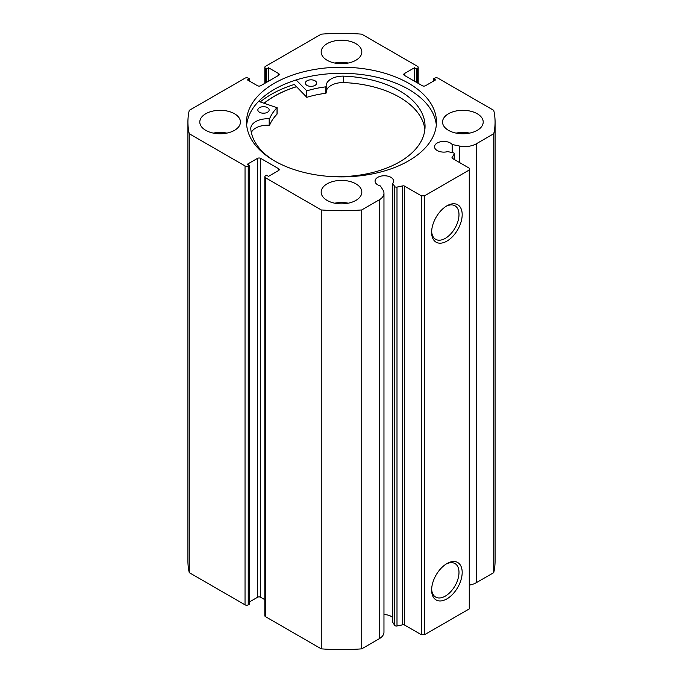 <?xml version="1.0" encoding="UTF-8"?>
<svg xmlns="http://www.w3.org/2000/svg" width="683" height="683" viewBox="0 0 683 683"><rect width="100%" height="100%" fill="white"/><g stroke="black" fill="none" stroke-linecap="round" stroke-linejoin="round"><path stroke-width="1.02" d="M454.169 159.438L454.169 154.085A1.81 1.042 0 0 0 454.28 153.726A1.81 1.042 0 0 0 453.751 152.992A1.81 1.042 0 0 0 453.085 152.753L447.707 151.617A9.263 5.344 0 0 1 437.248 150.55A9.263 5.344 0 0 1 434.533 146.768A9.263 5.344 0 0 1 440.253 141.833A9.263 5.344 0 0 1 450.345 142.995A9.263 5.344 0 0 1 452.189 144.514L452.189 152.557M383.966 614.666A9.263 5.344 180 0 1 390.872 616.228A9.263 5.344 180 0 1 392.716 617.756M278.579 170.545L278.579 168.701A2.262 1.306 180 0 1 279.236 169.623A2.262 1.306 180 0 1 278.579 170.545L268.513 176.359L266.601 175.249L265.482 175.898A2.262 1.306 0 0 0 264.816 176.82A2.262 1.306 0 0 0 265.482 177.742L321.266 209.946A153.581 88.67 0 0 0 361.734 209.946L379.219 199.854A16.204 9.357 0 0 0 383.966 193.238A16.204 9.357 0 0 0 382.984 190.036L380.405 185.955A9.263 5.344 180 0 1 377.776 184.888A9.263 5.344 180 0 1 375.061 181.106A9.263 5.344 180 0 1 380.781 176.171A9.263 5.344 180 0 1 390.872 177.324A9.263 5.344 180 0 1 393.587 181.106A9.263 5.344 180 0 1 392.716 183.368L392.716 622.273L394.68 625.38L394.68 186.476A1.81 1.042 0 0 0 396.994 187.099L402.705 185.896A1.81 1.042 180 0 1 404.601 186.143L421.351 195.816L424.544 195.816L469.264 169.999L469.264 168.155L452.513 158.482A1.81 1.042 180 0 1 451.984 157.739A1.81 1.042 180 0 1 452.095 157.38L452.095 158.097M446.904 563.595L446.904 563.595A21.608 12.473 -60 0 1 462.186 572.414A21.608 12.473 -60 0 1 446.904 598.88A21.608 12.473 -60 0 1 431.63 590.061A21.608 12.473 -60 0 1 446.904 563.595L446.904 563.595M431.647 589.096A19.346 11.167 120 0 0 435.634 597.07A19.346 11.167 120 0 0 445.307 596.114A19.346 11.167 120 0 0 457.952 579.064A19.346 11.167 120 0 0 454.98 563.56A19.346 11.167 120 0 0 446.084 564.098M446.904 205.831L446.904 205.831A21.608 12.473 -60 0 1 462.186 214.65A21.608 12.473 -60 0 1 446.904 241.116A21.608 12.473 -60 0 1 431.63 232.297A21.608 12.473 -60 0 1 446.904 205.831L446.904 205.831M431.647 231.332A19.346 11.167 120 0 0 435.634 239.306A19.346 11.167 120 0 0 445.307 238.35A19.346 11.167 120 0 0 457.952 221.301A19.346 11.167 120 0 0 454.98 205.796A19.346 11.167 120 0 0 446.084 206.334M436.326 125.091A94.971 54.836 0 0 0 408.656 89.362A94.971 54.836 0 0 0 307.606 76.914A94.971 54.836 0 0 0 246.674 125.091M274.344 160.821A94.971 54.836 0 0 0 377.844 172.705A94.971 54.836 0 0 0 436.471 122.044A94.971 54.836 0 0 0 408.656 83.275A94.971 54.836 0 0 0 305.156 71.391A94.971 54.836 0 0 0 246.529 122.044A94.971 54.836 0 0 0 274.344 160.821M234.5 113.745A20.328 11.739 0 0 0 212.345 111.201A20.328 11.739 0 0 0 199.795 122.044A20.328 11.739 0 0 0 205.754 130.342A20.328 11.739 0 0 0 227.9 132.886A20.328 11.739 0 0 0 240.45 122.044A20.328 11.739 0 0 0 234.5 113.745M226.901 133.117A20.328 11.739 0 0 0 213.352 133.117M355.877 43.669A20.328 11.739 0 0 0 333.722 41.125A20.328 11.739 0 0 0 321.172 51.968A20.328 11.739 0 0 0 327.123 60.266A20.328 11.739 0 0 0 349.278 62.81A20.328 11.739 0 0 0 361.828 51.968A20.328 11.739 0 0 0 355.877 43.669M348.279 63.032A20.328 11.739 0 0 0 334.721 63.032M355.877 183.829A20.328 11.739 0 0 0 333.722 181.285A20.328 11.739 0 0 0 321.172 192.128A20.328 11.739 0 0 0 327.123 200.426A20.328 11.739 0 0 0 349.278 202.971A20.328 11.739 0 0 0 361.828 192.128A20.328 11.739 0 0 0 355.877 183.829M348.279 203.192A20.328 11.739 0 0 0 334.721 203.192M477.246 113.745A20.328 11.739 0 0 0 455.1 111.201A20.328 11.739 0 0 0 442.55 122.044A20.328 11.739 0 0 0 448.5 130.342A20.328 11.739 0 0 0 470.655 132.886A20.328 11.739 0 0 0 483.205 122.044A20.328 11.739 0 0 0 477.246 113.745M469.648 133.117A20.328 11.739 0 0 0 456.099 133.117M454.169 154.085L452.095 157.38M476.264 143.823L476.264 582.727L493.741 572.636A153.581 88.67 180 0 0 495.081 560.956L495.081 122.044A153.581 88.67 0 0 1 493.741 133.731L476.264 143.823A16.204 9.357 180 0 1 459.266 146L452.189 144.514M495.081 122.044A153.581 88.67 0 0 0 493.741 110.364L437.965 78.161A2.262 1.306 0 0 0 434.772 78.161L433.654 78.801L435.566 79.911L425.509 85.717A2.262 1.306 180 0 1 422.307 85.717L404.421 75.395A2.262 1.306 180 0 1 403.764 74.473A2.262 1.306 180 0 1 404.421 73.551L404.421 75.395M417.518 82.95L417.518 68.198L416.399 68.846L414.487 67.737L404.421 73.551M417.518 68.198A2.262 1.306 0 0 0 418.184 67.275A2.262 1.306 0 0 0 417.518 66.353L361.734 34.15A153.581 88.67 0 0 0 321.266 34.15L265.482 66.353A2.262 1.306 0 0 0 264.816 67.275A2.262 1.306 0 0 0 265.482 68.198L265.482 82.95M278.579 73.551A2.262 1.306 180 0 1 279.236 74.473A2.262 1.306 180 0 1 278.579 75.395L278.579 73.551L268.513 67.737L266.601 68.846L265.482 68.198M187.919 122.044A153.581 88.67 0 0 0 189.259 133.731L245.035 165.935A2.262 1.306 0 0 0 248.228 165.935L248.228 604.839A2.262 1.306 180 0 1 245.035 604.839L189.259 572.636A153.581 88.67 180 0 1 187.919 560.956L187.919 122.044A153.581 88.67 0 0 1 189.259 110.364L245.035 78.161A2.262 1.306 0 0 1 248.228 78.161L249.346 78.801L247.434 79.911L257.491 85.717A2.262 1.306 180 0 0 260.693 85.717L278.579 75.395M257.491 158.379A2.262 1.306 180 0 1 260.693 158.379L260.693 597.284A2.262 1.306 0 0 0 257.491 597.284L257.491 158.379L247.434 164.185L249.346 165.295L248.228 165.935M278.579 168.701L260.693 158.379M392.716 183.368L394.68 186.476M424.544 195.816L424.544 634.72L469.264 608.903L469.264 169.999M424.544 634.72L421.351 634.72L421.351 195.816M404.601 186.143L404.601 625.047L421.351 634.72M404.601 625.047A1.81 1.042 0 0 0 402.705 624.8L402.705 185.896M396.994 187.099L396.994 626.004L402.705 624.8M396.994 626.004A1.81 1.042 180 0 1 394.68 625.38M265.482 177.742L265.482 616.647L321.266 648.85A153.581 88.67 180 0 0 361.734 648.85L379.219 638.759A16.204 9.357 0 0 0 383.966 632.142L383.966 193.238M265.482 616.647A2.262 1.306 180 0 1 264.816 615.725L264.816 176.82M260.693 597.284L264.816 599.665M249.346 601.988L257.491 597.284M248.228 604.839L249.346 604.199L249.346 165.295M476.264 582.727A16.204 9.357 180 0 1 469.264 585.109M189.259 572.636L189.259 133.731M493.741 133.731L493.741 572.636M321.266 209.946L321.266 648.85M361.734 648.85L361.734 209.946M433.654 81.012L433.654 78.801M414.487 81.2L414.487 67.737M416.399 82.31L416.399 68.846M266.601 82.31L266.601 68.846M268.513 81.2L268.513 67.737M249.346 81.012L249.346 78.801M326.184 86.596L325.834 93.289A73.858 42.636 0 0 0 306.829 97.31L294.322 84.461A99.377 57.372 0 0 0 260.249 101.921M296.413 86.698A94.971 54.836 0 0 0 264.099 103.184M264.201 103.21A94.86 54.768 180 0 1 296.465 86.758M258.601 101.383L277.025 107.709A73.858 42.636 0 0 0 269.665 118.594L269.187 118.791A16.87 9.741 0 0 0 250.772 128.489L250.755 128.489A87.185 50.337 0 0 0 273.866 160.539M262.699 113.182A5.643 3.261 180 0 1 264.295 113.182M259.463 112.234A5.643 3.261 180 0 1 257.85 109.954A5.643 3.261 180 0 1 261.367 106.932A5.643 3.261 180 0 1 267.531 107.675A5.643 3.261 180 0 1 269.145 109.954A5.643 3.261 180 0 1 265.636 112.968A5.643 3.261 180 0 1 259.463 112.234M310.21 86.323A5.643 3.261 180 0 1 311.798 86.323M306.966 85.375A5.643 3.261 180 0 1 305.361 83.095A5.643 3.261 180 0 1 308.87 80.073A5.643 3.261 180 0 1 315.042 80.807A5.643 3.261 180 0 1 316.647 83.095A5.643 3.261 180 0 1 313.138 86.109A5.643 3.261 180 0 1 306.966 85.375M424.869 129.582A87.185 50.337 0 0 0 400.153 97.592A87.185 50.337 0 0 0 343.361 82.575L343.361 76.12A16.87 9.741 0 0 0 326.15 85.87A16.87 9.741 0 0 0 326.184 86.562L325.834 86.835A73.858 42.636 0 0 0 306.829 90.848L296.14 79.962M330.666 176.521A87.185 50.337 0 0 0 425.048 126.355A87.185 50.337 0 0 0 400.153 91.138A87.185 50.337 0 0 0 343.361 76.12L343.361 82.583A16.87 9.741 0 0 0 326.192 91.624M277.025 113.907L277.025 114.163A73.858 42.636 0 0 0 269.665 125.049L269.187 125.245A16.87 9.741 0 0 0 251.327 132.476M245.035 604.839L245.035 165.935M379.219 199.854L379.219 638.759M459.266 146L459.266 162.375M306.223 90.745L306.223 97.199M306.829 90.848L306.829 97.31M325.834 86.835L325.834 93.289M269.665 118.594L269.665 125.049M277.025 107.709L277.025 114.163M269.187 118.791L269.187 125.245M264.816 83.335L264.816 67.275M418.184 67.275L418.184 83.335M454.28 153.726L454.28 159.498M326.192 86.579L326.192 93.033M277.085 107.581L277.085 114.035"/></g></svg>
